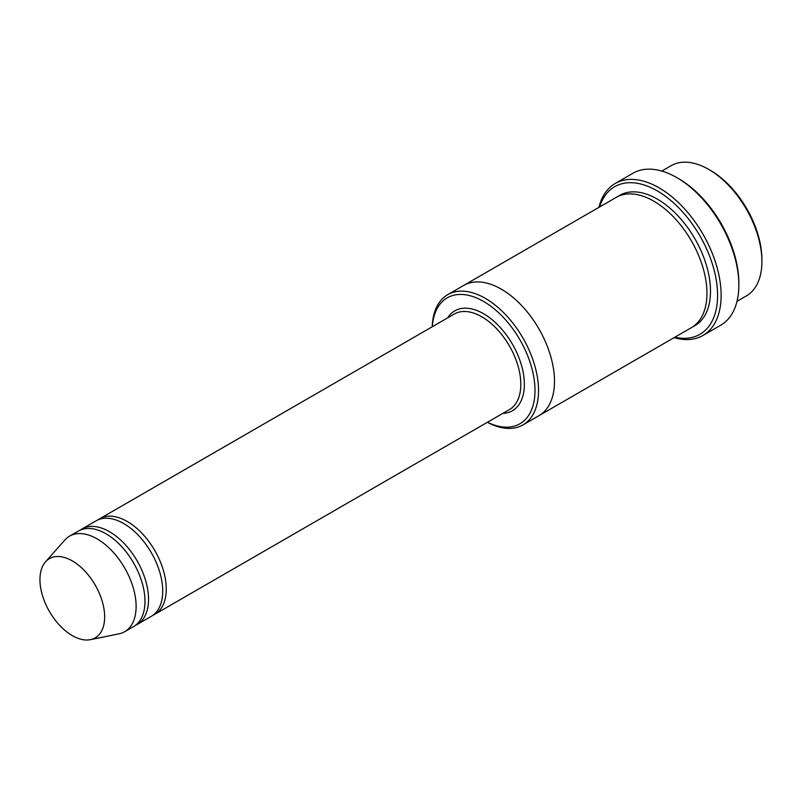 <?xml version="1.0" encoding="UTF-8"?>
<svg xmlns="http://www.w3.org/2000/svg" width="802" height="802" viewBox="0 0 802 802"><rect width="100%" height="100%" fill="white"/><g stroke="black" fill="none" stroke-linecap="round" stroke-linejoin="round"><path stroke-width="1.2" d="M135.277 625.45A55.158 31.839 -120 0 0 137.112 624.527A55.158 31.839 -120 0 0 145.563 580.327A55.158 31.839 -120 0 0 109.533 531.726A55.158 31.839 -120 0 0 81.954 528.999A55.158 31.839 -120 0 0 80.24 530.122M81.954 528.999L96.14 520.809A55.158 31.839 60 0 1 123.709 523.536A55.158 31.839 60 0 1 159.748 572.147A55.158 31.839 60 0 1 151.287 616.337L137.112 624.527M487.476 422.243A72.701 41.975 -120 0 0 534.974 388.98A72.701 41.975 -120 0 0 484.879 302.214A72.701 41.975 -120 0 0 432.318 326.715M661.81 171.067L671.114 165.693A75.208 43.418 60 0 1 708.717 169.412L708.717 169.412A75.208 43.418 60 0 1 761.9 261.522A75.208 43.418 60 0 1 746.321 295.958L737.018 301.331M710.492 170.435L708.717 169.412L710.492 170.435A72.701 41.975 60 0 1 761.9 259.477L761.9 261.522M487.365 422.303A75.208 43.418 -120 0 0 522.954 424.92A75.208 43.418 -120 0 0 534.483 364.649A75.208 43.418 -120 0 0 485.35 298.374A75.208 43.418 -120 0 0 447.747 294.645A75.208 43.418 -120 0 0 432.208 326.775M153.002 615.214A55.158 31.839 -120 0 0 154.836 614.292A55.158 31.839 -120 0 0 163.287 570.092A55.158 31.839 -120 0 0 127.257 521.49A55.158 31.839 -120 0 0 99.679 518.764A55.158 31.839 -120 0 0 97.964 519.886M45.513 561.851L64.822 540.047A55.158 31.839 60 0 1 69.543 536.157L78.406 531.044A55.158 31.839 60 0 1 105.984 533.771A55.158 31.839 60 0 1 142.014 582.382A55.158 31.839 60 0 1 133.563 626.573L124.701 631.695A55.158 31.839 60 0 1 118.977 633.841L90.425 639.655A45.754 26.416 60 0 1 49.423 611.465A45.754 26.416 60 0 1 45.513 561.851A45.754 26.416 60 0 1 72.3 560.899A45.754 26.416 60 0 1 103.237 605.169A45.754 26.416 60 0 1 90.425 639.655M69.543 536.157A55.158 31.839 60 0 1 97.122 538.894A55.158 31.839 60 0 1 133.152 587.495A55.158 31.839 60 0 1 124.701 631.695M674.863 337.221A85.243 49.213 -120 0 0 699.925 235.898A85.243 49.213 -120 0 0 599.645 206.946M463.396 285.612A75.208 43.428 60 0 1 463.706 285.432L616.157 197.412A75.208 43.428 60 0 1 653.76 201.142A75.208 43.428 60 0 1 702.903 267.417A75.208 43.428 60 0 1 691.374 327.687L538.914 415.707A75.208 43.428 60 0 1 538.603 415.877M615.214 183.488L632.938 173.252A87.749 50.656 60 0 1 676.808 177.603L678.582 178.625A85.243 49.213 60 0 1 738.853 283.026L738.853 285.071A87.749 50.656 60 0 1 720.687 325.241L702.953 335.477A87.749 50.656 -120 0 0 716.407 265.161A87.749 50.656 -120 0 0 659.084 187.838A87.749 50.656 -120 0 0 615.214 183.488A87.749 50.656 -120 0 0 598.883 207.397M447.747 294.645L463.706 285.442A75.208 43.418 60 0 1 501.31 289.161A75.208 43.418 60 0 1 550.443 355.436A75.208 43.418 60 0 1 538.914 415.707L522.954 424.92M463.706 285.432A75.208 43.428 60 0 1 501.31 289.161A75.208 43.428 60 0 1 550.443 355.436A75.208 43.428 60 0 1 538.914 415.707M678.582 178.625L676.808 177.603A87.749 50.656 60 0 1 738.853 285.071M674.091 337.662A87.749 50.656 -120 0 0 702.953 335.477M502.754 413.431A57.664 33.293 -120 0 0 512.408 344.158A57.664 33.293 -120 0 0 447.596 317.893M154.836 614.292L509.38 409.591A55.158 31.839 -120 0 0 509.39 345.903A55.158 31.839 -120 0 0 454.233 314.063L99.679 518.764M617.971 196.47A75.208 43.428 60 0 1 657.309 199.096A75.208 43.428 60 0 1 706.913 266.986A75.208 43.428 60 0 1 693.098 326.594"/></g></svg>
